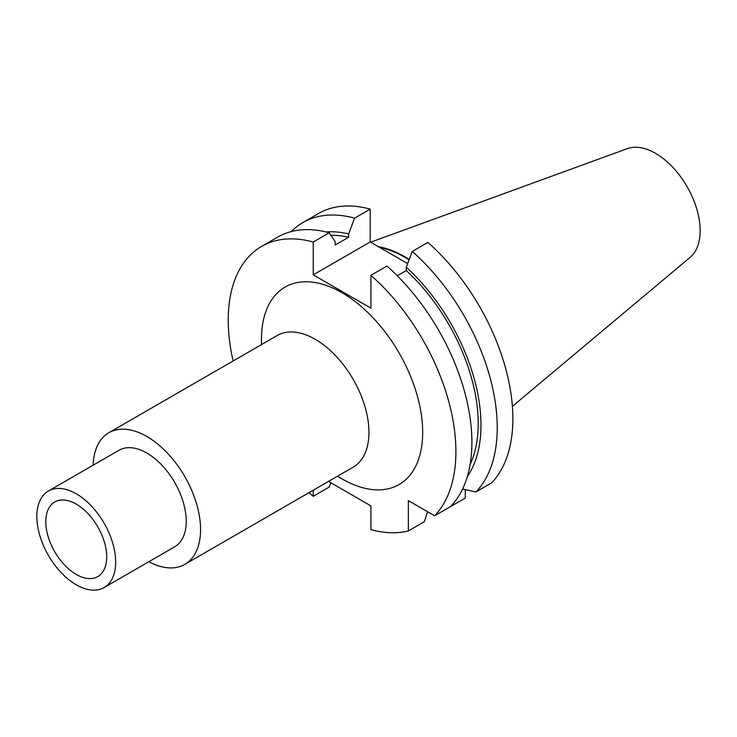 <?xml version="1.0" encoding="UTF-8"?>
<svg xmlns="http://www.w3.org/2000/svg" width="737" height="737" viewBox="0 0 737 737"><rect width="100%" height="100%" fill="white"/><g stroke="black" fill="none" stroke-linecap="round" stroke-linejoin="round"><path stroke-width="1.11" d="M434.618 515.78A160.979 92.945 -120 0 0 370.914 275.316L386.907 266.085A160.979 92.945 -120 0 1 450.611 506.549L434.618 515.78L408.344 500.616L408.344 530.953A160.979 92.945 -120 0 1 370.914 529.627L370.914 505.886L328.509 481.408M309.116 492.602A160.979 92.945 -120 0 0 313.234 496.323L313.234 490.225M261.58 246.407L277.573 237.176A160.979 92.945 -120 0 1 329.227 232.781L313.234 242.022A160.979 92.945 -120 0 0 261.58 246.407A160.979 92.945 -120 0 0 233.113 360.973M313.234 242.022L313.234 274.855L370.914 308.158L370.914 275.316M148.865 561.723A75.994 43.879 60 0 0 184.83 564.358A75.994 43.879 60 0 0 200.565 529.571A75.994 43.879 -120 0 0 167.391 453.089A75.994 43.879 -120 0 0 108.836 432.73A75.994 43.879 -120 0 0 93.129 465.194M186.24 521.299A55.726 32.179 -120 0 0 161.91 465.213A55.726 32.179 -120 0 0 118.97 450.279L48.393 491.026A55.726 32.179 -120 0 0 36.85 516.536A55.726 32.179 60 0 0 61.18 572.621A55.726 32.179 60 0 0 104.12 587.555L174.697 546.808A55.726 32.179 60 0 0 186.24 521.299M104.12 587.555A55.726 32.179 60 0 0 115.663 562.036A55.726 32.179 -120 0 0 91.333 505.96A55.726 32.179 -120 0 0 48.393 491.026M106.708 556.868A43.068 24.865 -120 0 0 89.297 515.043A43.068 24.865 -120 0 0 56.97 500.939A43.068 24.865 -120 0 0 45.805 521.704A43.068 24.865 -120 0 0 66.017 566.495A43.068 24.865 -120 0 0 99.827 575.164A43.068 24.865 -120 0 0 106.708 556.868M370.619 242.215L627.334 148.644A63.096 36.426 -120 0 1 674.668 169.353A63.096 36.426 -120 0 1 700.15 230.607A63.096 36.426 60 0 1 690.108 257.37L512.39 406.354M409.219 259.461A113.756 65.676 -120 0 0 378.265 246.628M409.072 259.857A113.148 65.326 -120 0 0 379.601 247.402M412.241 251.455L427.875 242.427A160.979 92.945 60 0 1 491.579 482.892L475.945 491.92A160.979 92.945 -120 0 0 412.241 251.455L406.29 267.236L406.29 270.571A142.49 82.268 60 0 1 470.077 464.651M370.195 209.133L354.561 218.161A160.979 92.945 -120 0 0 302.907 222.546L318.541 213.518A160.979 92.945 60 0 1 370.195 209.133L370.195 241.966L407.653 263.597M449.671 507.093L465.305 498.065L465.305 489.663M462.55 489.064L475.945 491.92M330.858 482.763L329.227 487.093L313.234 496.323M427.589 511.727L424.337 521.722L408.344 530.953M329.227 232.781L335.178 241.699L335.178 245.025L348.61 237.268A142.49 82.268 60 0 0 330.941 235.343M406.29 270.571L397.243 275.795M354.561 218.161L348.61 233.942A146.405 84.525 -120 0 0 326.012 231.962M348.61 233.942L348.61 237.268M467.286 476.664A146.405 84.525 -120 0 0 406.29 267.236M302.907 222.546A160.979 92.945 -120 0 0 291.244 231.593M313.234 274.855L370.195 241.966M337.583 476.166A113.995 65.814 -120 0 0 422.679 432.361A113.995 65.814 -120 0 0 342.069 292.746A113.995 65.814 -120 0 0 261.469 339.287A113.995 65.814 -120 0 0 261.589 344.538M184.83 564.358L353.198 467.147A75.994 43.879 -120 0 0 368.942 432.361A75.994 43.879 -120 0 0 335.768 355.879A75.994 43.879 -120 0 0 277.204 335.519L108.836 432.73"/></g></svg>
